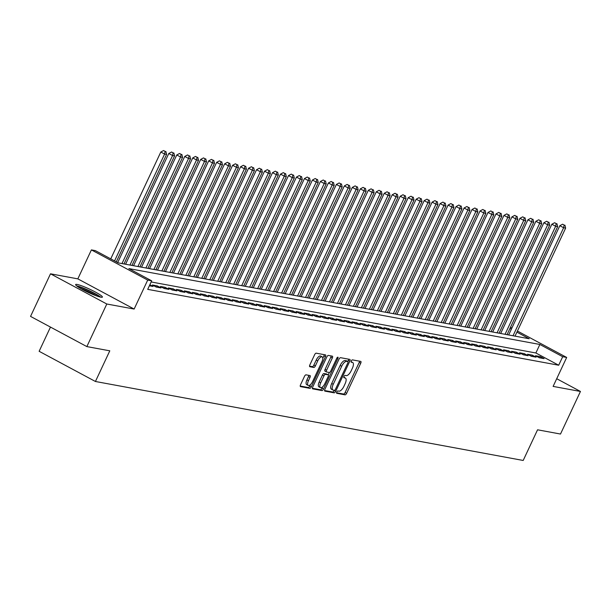 <?xml version="1.0" encoding="UTF-8"?>
<svg xmlns="http://www.w3.org/2000/svg" width="611" height="611" viewBox="0 0 611 611"><rect width="100%" height="100%" fill="white"/><g stroke="black" fill="none" stroke-linecap="round" stroke-linejoin="round"><path stroke-width="0.92" d="M336.745 392.041A1.298 0.535 118.2 0 0 336.676 393.285A1.298 0.535 118.2 0 0 336.745 393.308L345.062 394.843A1.856 0.764 118.2 0 0 346.636 393.316L360.727 363.224A1.856 0.764 118.2 0 0 360.826 361.437A1.856 0.764 118.2 0 0 360.727 361.406L352.41 359.871A1.298 0.535 118.2 0 0 351.31 360.941A1.298 0.535 118.2 0 0 351.241 362.186A1.298 0.535 118.2 0 0 351.31 362.208L352.387 362.407A5.95 2.452 118.2 0 1 352.692 362.514A5.95 2.452 118.2 0 1 352.387 368.219L351.21 370.732A5.95 2.452 118.2 0 1 346.2 375.62L345.123 375.421A1.298 0.535 118.2 0 0 344.024 376.491A1.298 0.535 118.2 0 0 343.962 377.735A1.298 0.535 118.2 0 0 344.024 377.758L345.1 377.957A5.95 2.452 118.2 0 1 345.406 378.064A5.95 2.452 118.2 0 1 345.1 383.769L343.932 386.282A5.95 2.452 118.2 0 1 338.914 391.17L337.837 390.971A1.298 0.535 118.2 0 0 336.745 392.041M100.891 297.19A14.779 1.757 25.1 0 0 102.404 297.091A14.779 1.757 25.1 0 0 92.589 290.599A14.779 1.757 25.1 0 0 77.154 284.459A14.779 1.757 25.1 0 0 75.642 284.55A14.779 1.757 25.1 0 0 85.456 291.05A14.779 1.757 25.1 0 0 100.891 297.19M306.058 374.833A1.856 0.764 118.2 0 0 304.484 376.361L300.536 384.808A1.856 0.764 118.2 0 0 300.436 386.587A1.856 0.764 118.2 0 0 300.536 386.626L309.777 388.329A1.856 0.764 118.2 0 0 311.343 386.801L325.442 356.709A1.856 0.764 118.2 0 0 325.533 354.922A1.856 0.764 118.2 0 0 325.442 354.892L316.2 353.181A1.856 0.764 118.2 0 0 314.627 354.708L309.853 364.912A1.856 0.764 118.2 0 0 309.754 366.692A1.856 0.764 118.2 0 0 309.853 366.73L313.81 367.455A1.856 0.764 118.2 0 0 315.375 365.928L317.743 360.872A4.972 2.047 118.2 0 1 322.188 356.877A4.972 2.047 118.2 0 1 321.936 361.643L312.656 381.455A4.972 2.047 118.2 0 1 308.211 385.457A4.972 2.047 118.2 0 1 308.463 380.684L310.006 377.384A1.856 0.764 118.2 0 0 310.105 375.597A1.856 0.764 118.2 0 0 310.006 375.566L306.058 374.833M86.854 346.59L30.55 316.399L50.499 273.812L106.803 304.003L86.854 346.59L109.797 350.821L95.431 381.485L523.192 460.465L537.558 429.8L560.501 434.039L580.45 391.452L553.115 386.404L566.68 357.443L562.693 356.709L558.698 365.225L147.702 289.347L151.688 280.831L147.702 280.09L91.398 249.899L95.385 250.64L118.213 262.875L529.21 338.754L516.891 332.147M106.803 304.003L134.137 309.051L147.702 280.09M324.892 389.306A1.856 0.764 118.2 0 0 324.8 391.086A1.856 0.764 118.2 0 0 324.892 391.124L334.141 392.827A1.856 0.764 118.2 0 0 335.706 391.3L349.805 361.2A1.856 0.764 118.2 0 0 349.897 359.421A1.856 0.764 118.2 0 0 349.805 359.39L340.556 357.679A1.856 0.764 118.2 0 0 338.99 359.207L324.892 389.306M321.959 390.582L312.71 388.871A1.856 0.764 118.2 0 1 312.618 388.84A1.856 0.764 118.2 0 1 312.71 387.053L326.809 356.961A1.856 0.764 118.2 0 1 328.374 355.434L332.331 356.16A1.856 0.764 118.2 0 1 332.43 356.198A1.856 0.764 118.2 0 1 332.331 357.977L326.618 370.182A1.856 0.764 118.2 0 0 326.518 371.969A1.856 0.764 118.2 0 0 326.618 372L329.237 372.489A1.856 0.764 118.2 0 0 330.811 370.961L336.76 358.252A1.298 0.535 118.2 0 1 337.921 357.206A1.298 0.535 118.2 0 1 337.86 358.451L323.525 389.054A1.856 0.764 118.2 0 1 321.959 390.582L320.431 389.765L312.389 388.275M580.45 391.452L556.713 378.721M539.292 357.763L544.08 358.649L540.277 356.61L535.488 355.724L539.292 357.763M531.31 356.289L536.099 357.175L532.296 355.136L527.507 354.25L531.31 356.289M523.329 354.815L528.118 355.701L524.314 353.662L519.526 352.776L523.329 354.815M515.348 353.341L520.137 354.227L516.333 352.188L511.544 351.302L515.348 353.341M507.367 351.867L512.155 352.753L508.352 350.714L503.563 349.828L507.367 351.867M499.386 350.393L504.174 351.279L500.371 349.24L495.582 348.354L499.386 350.393M491.404 348.919L496.193 349.805L492.39 347.766L487.601 346.88L491.404 348.919M483.423 347.445L488.212 348.331L484.408 346.292L479.62 345.406L483.423 347.445M475.442 345.979L480.231 346.857L476.427 344.818L471.639 343.932L475.442 345.979M467.461 344.505L472.25 345.383L468.446 343.344L463.657 342.466L467.461 344.505M459.487 343.031L464.268 343.909L460.465 341.87L455.676 340.991L459.487 343.031M451.506 341.557L456.295 342.443L452.484 340.396L447.703 339.517L451.506 341.557M443.525 340.083L448.314 340.969L444.51 338.929L439.721 338.043L443.525 340.083M435.544 338.609L440.332 339.495L436.529 337.455L431.74 336.569L435.544 338.609M427.563 337.135L432.351 338.02L428.548 335.981L423.759 335.095L427.563 337.135M419.581 335.66L424.37 336.546L420.567 334.507L415.778 333.621L419.581 335.66M411.6 334.186L416.389 335.072L412.585 333.033L407.797 332.147L411.6 334.186M403.619 332.712L408.408 333.598L404.604 331.559L399.815 330.673L403.619 332.712M395.638 331.238L400.426 332.124L396.623 330.085L391.834 329.199L395.638 331.238M387.657 329.764L392.445 330.65L388.642 328.611L383.853 327.725L387.657 329.764M379.675 328.298L384.464 329.176L380.661 327.137L375.872 326.251L379.675 328.298M371.694 326.824L376.483 327.702L372.679 325.663L367.891 324.785L371.694 326.824M363.713 325.35L368.502 326.228L364.698 324.189L359.91 323.311L363.713 325.35M355.739 323.876L360.521 324.762L356.717 322.715L351.928 321.837L355.739 323.876M347.758 322.402L352.547 323.288L348.736 321.249L343.955 320.363L347.758 322.402M339.777 320.928L344.566 321.814L340.762 319.774L335.974 318.889L339.777 320.928M331.796 319.454L336.585 320.34L332.781 318.3L327.992 317.415L331.796 319.454M323.815 317.98L328.603 318.866L324.8 316.826L320.011 315.94L323.815 317.98M315.834 316.506L320.622 317.392L316.819 315.352L312.03 314.466L315.834 316.506M307.852 315.032L312.641 315.918L308.838 313.878L304.049 312.992L307.852 315.032M299.871 313.558L304.66 314.444L300.856 312.404L296.068 311.518L299.871 313.558M291.89 312.084L296.679 312.969L292.875 310.93L288.087 310.044L291.89 312.084M283.909 310.609L288.697 311.495L284.894 309.456L280.105 308.57L283.909 310.609M275.928 309.143L280.716 310.021L276.913 307.982L272.124 307.096L275.928 309.143M267.946 307.669L272.735 308.547L268.932 306.508L264.143 305.63L267.946 307.669M259.965 306.195L264.754 307.073L260.95 305.034L256.162 304.156L259.965 306.195M251.992 304.721L256.78 305.607L252.969 303.56L248.181 302.682L251.992 304.721M244.01 303.247L248.799 304.133L244.988 302.094L240.207 301.208L244.01 303.247M236.029 301.773L240.818 302.659L237.015 300.62L232.226 299.734L236.029 301.773M228.048 300.299L232.837 301.185L229.033 299.146L224.245 298.26L228.048 300.299M220.067 298.825L224.856 299.711L221.052 297.672L216.263 296.786L220.067 298.825M212.086 297.351L216.874 298.237L213.071 296.198L208.282 295.312L212.086 297.351M204.105 295.877L208.893 296.763L205.09 294.723L200.301 293.838L204.105 295.877M196.123 294.403L200.912 295.289L197.109 293.249L192.32 292.364L196.123 294.403M188.142 292.929L192.931 293.815L189.127 291.775L184.339 290.889L188.142 292.929M180.161 291.462L184.95 292.341L181.146 290.301L176.358 289.415L180.161 291.462M172.18 289.988L176.969 290.867L173.165 288.827L168.376 287.949L172.18 289.988M164.199 288.514L168.987 289.393L165.184 287.353L160.395 286.475L164.199 288.514M156.217 287.04L161.006 287.926L157.203 285.879L152.414 285.001L156.217 287.04M149.374 285.772L153.033 286.452L149.855 284.749M558.698 365.225L535.878 352.982L151.161 281.961M50.476 327.084L39.135 351.294L95.431 381.485M134.137 309.051L77.834 278.86L50.499 273.812M77.834 278.86L91.398 249.899M562.693 356.709L539.864 344.467L128.868 268.588L151.688 280.831M510.49 327.313L511.881 328.061M517.418 331.032L566.68 357.443M511.354 329.184L509.964 328.435M535.878 352.982L539.864 344.467M540.277 356.61L539.696 357.84M532.296 355.136L531.715 356.366M524.314 353.662L523.734 354.892M516.333 352.188L515.753 353.418M508.352 350.714L507.772 351.944M500.371 349.24L499.79 350.47M492.39 347.766L491.817 348.996M484.408 346.292L483.836 347.522M476.427 344.818L475.854 346.047M468.446 343.344L467.873 344.573M460.465 341.87L459.892 343.107M452.484 340.396L451.911 341.633M444.51 338.929L443.93 340.159M436.529 337.455L435.948 338.685M428.548 335.981L427.967 337.211M420.567 334.507L419.986 335.737M412.585 333.033L412.005 334.263M404.604 331.559L404.024 332.789M396.623 330.085L396.043 331.315M388.642 328.611L388.069 329.841M380.661 327.137L380.088 328.367M372.679 325.663L372.107 326.893M364.698 324.189L364.125 325.426M356.717 322.715L356.144 323.952M348.736 321.249L348.163 322.478M340.762 319.774L340.182 321.004M332.781 318.3L332.201 319.53M324.8 316.826L324.22 318.056M316.819 315.352L316.238 316.582M308.838 313.878L308.257 315.108M300.856 312.404L300.276 313.634M292.875 310.93L292.302 312.16M284.894 309.456L284.321 310.686M276.913 307.982L276.34 309.212M268.932 306.508L268.359 307.745M260.95 305.034L260.378 306.271M252.969 303.56L252.396 304.797M244.988 302.094L244.415 303.323M237.015 300.62L236.434 301.849M229.033 299.146L228.453 300.375M221.052 297.672L220.472 298.901M213.071 296.198L212.491 297.427M205.09 294.723L204.509 295.953M197.109 293.249L196.528 294.479M189.127 291.775L188.555 293.005M181.146 290.301L180.573 291.531M173.165 288.827L172.592 290.057M165.184 287.353L164.611 288.591M157.203 285.879L156.63 287.117M336.524 392.736L343.542 394.026A1.856 0.764 118.2 0 0 345.108 392.499L359.207 362.407A1.856 0.764 118.2 0 0 359.535 361.185M347.758 361.506L348.278 360.391A1.856 0.764 118.2 0 0 348.606 359.169M324.571 390.528L332.613 392.01A1.856 0.764 118.2 0 0 334.179 390.482L334.263 390.307M334.37 390.33A1.298 0.535 118.2 0 0 335.47 389.26L347.842 362.842A1.298 0.535 118.2 0 0 347.911 361.59A1.298 0.535 118.2 0 0 347.842 361.567L346.712 361.361A5.95 2.452 118.2 0 0 341.694 366.249L333.239 384.304A5.95 2.452 118.2 0 0 332.934 390.009A5.95 2.452 118.2 0 0 333.239 390.116L334.37 390.33M346.445 360.818A1.298 0.535 118.2 0 0 346.391 360.773A1.298 0.535 118.2 0 0 346.322 360.75L347.842 361.567M331.712 389.299A5.95 2.452 118.2 0 1 331.406 389.199A5.95 2.452 118.2 0 1 331.712 383.487L340.174 365.431A5.95 2.452 118.2 0 1 345.184 360.543L346.322 360.75M326.442 371.908L325.098 371.183A1.856 0.764 118.2 0 1 324.999 371.152A1.856 0.764 118.2 0 1 325.098 369.365L330.811 357.16A1.856 0.764 118.2 0 0 331.139 355.938M329.382 372.489L328.26 374.871M322.7 386.755L322.005 388.237L323.525 389.054M320.683 382.853A4.972 2.047 118.2 0 0 320.431 387.618A4.972 2.047 118.2 0 0 324.876 383.624L328.145 376.643A1.856 0.764 118.2 0 0 328.237 374.856A1.856 0.764 118.2 0 0 328.145 374.826L325.518 374.344A1.856 0.764 118.2 0 0 323.952 375.872L320.683 382.853L319.163 382.035A4.972 2.047 118.2 0 0 318.904 386.801L320.431 387.618M326.801 374.108A1.856 0.764 118.2 0 0 326.717 374.047A1.856 0.764 118.2 0 0 326.625 374.008L328.145 374.826M319.163 382.035L322.432 375.055A1.856 0.764 118.2 0 1 323.998 373.527L326.625 374.008M320.431 389.765A1.856 0.764 118.2 0 0 322.005 388.237M308.211 385.457L306.684 384.64A4.972 2.047 118.2 0 1 306.943 379.866L308.486 376.567A1.856 0.764 118.2 0 0 308.815 375.345M322.188 356.877L320.668 356.06A4.972 2.047 118.2 0 0 316.223 360.055L317.743 360.872M309.525 366.134L312.29 366.638A1.856 0.764 118.2 0 0 313.855 365.111L316.223 360.055M322.799 358.275L323.922 355.892A1.856 0.764 118.2 0 0 324.242 354.67M300.207 386.03L308.257 387.511A1.856 0.764 118.2 0 0 309.823 385.984L310.48 384.586M515.027 336.134L565.633 228.109L563.632 227.743L559.829 225.703L508.65 334.958M564.129 225.024L562.609 224.206L564.129 225.024L563.632 227.743L513.034 335.767M564.931 225.169L565.633 228.109M559.829 225.703L562.609 224.206M77.643 286.605A12.785 1.52 -154.9 0 1 87.915 290.294A12.785 1.52 -154.9 0 1 99.547 296.87M95.988 295.686A11.838 1.405 25.1 0 0 87.549 291.287A11.838 1.405 25.1 0 0 80.835 288.583M100.746 297.16A14.679 1.749 25.1 0 0 87.847 290.011A14.679 1.749 25.1 0 0 76.658 285.872M507.046 334.668L557.652 226.635L555.651 226.269L551.848 224.229L500.669 333.484M556.147 223.55L554.628 222.732L556.147 223.55L555.651 226.269L505.053 334.293M556.949 223.702L557.652 226.635M551.848 224.229L554.628 222.732M499.065 333.194L549.671 225.161L547.67 224.795L543.866 222.755L492.687 332.01M548.166 222.076L546.646 221.266L548.166 222.076L547.67 224.795L497.071 332.819M548.968 222.228L549.671 225.161M543.866 222.755L546.646 221.266M491.084 331.72L541.69 223.687L539.696 223.32L535.885 221.281L484.706 330.543M540.185 220.602L538.665 219.792L540.185 220.602L539.696 223.32L489.09 331.345M540.987 220.754L541.69 223.687M535.885 221.281L538.665 219.792M483.102 330.245L533.708 222.213L531.715 221.846L527.912 219.807L476.725 329.069M532.204 219.135L530.684 218.318L532.204 219.135L531.715 221.846L481.109 329.879M533.006 219.28L533.708 222.213M527.912 219.807L530.684 218.318M475.121 328.771L525.727 220.739L523.734 220.372L519.93 218.333L468.744 327.595M524.223 217.661L522.703 216.844L524.223 217.661L523.734 220.372L473.128 328.405M525.025 217.806L525.727 220.739M519.93 218.333L522.703 216.844M467.14 327.297L517.746 219.273L515.753 218.898L511.949 216.859L460.763 326.121M516.249 216.187L514.722 215.37L516.249 216.187L515.753 218.898L465.147 326.931M517.043 216.332L517.746 219.273M511.949 216.859L514.722 215.37M459.159 325.823L509.765 217.799L507.772 217.424L503.968 215.385L452.789 324.647M508.268 214.713L506.74 213.896L508.268 214.713L507.772 217.424L457.165 325.457M509.062 214.858L509.765 217.799M503.968 215.385L506.74 213.896M451.178 324.349L501.784 216.325L499.79 215.95L495.987 213.911L444.808 323.173M500.287 213.239L498.759 212.422L500.287 213.239L499.79 215.95L449.184 323.983M501.081 213.384L501.784 216.325M495.987 213.911L498.759 212.422M443.204 322.875L493.803 214.851L491.809 214.484L488.006 212.437L436.827 321.699M492.306 211.765L490.786 210.948L492.306 211.765L491.809 214.484L441.203 322.509M493.1 211.91L493.803 214.851M488.006 212.437L490.786 210.948M435.223 321.401L485.821 213.376L483.828 213.01L480.025 210.971L428.846 320.225M484.324 210.291L482.805 209.474L484.324 210.291L483.828 213.01L433.222 321.035M485.119 210.436L485.821 213.376M480.025 210.971L482.805 209.474M427.242 319.927L477.84 211.902L475.847 211.536L472.043 209.497L420.864 318.751M476.343 208.817L474.823 208L476.343 208.817L475.847 211.536L425.241 319.561M477.138 208.962L477.84 211.902M472.043 209.497L474.823 208M419.261 318.453L469.867 210.428L467.866 210.062L464.062 208.023L412.883 317.277M468.362 207.343L466.842 206.526L468.362 207.343L467.866 210.062L417.267 318.087M469.164 207.488L469.867 210.428M464.062 208.023L466.842 206.526M411.279 316.987L461.885 208.954L459.884 208.588L456.081 206.549L404.902 315.803M460.381 205.869L458.861 205.052L460.381 205.869L459.884 208.588L409.286 316.613M461.183 206.022L461.885 208.954M456.081 206.549L458.861 205.052M403.298 315.513L453.904 207.48L451.903 207.114L448.1 205.075L396.921 314.329M452.4 204.395L450.88 203.578L452.4 204.395L451.903 207.114L401.305 315.139M453.202 204.548L453.904 207.48M448.1 205.075L450.88 203.578M395.317 314.039L445.923 206.006L443.93 205.64L440.119 203.6L388.94 312.863M444.418 202.921L442.899 202.111L444.418 202.921L443.93 205.64L393.324 313.664M445.22 203.073L445.923 206.006M440.119 203.6L442.899 202.111M387.336 312.565L437.942 204.532L435.948 204.166L432.137 202.126L380.959 311.389M436.437 201.447L434.917 200.637L436.437 201.447L435.948 204.166L385.342 312.198M437.239 201.599L437.942 204.532M432.137 202.126L434.917 200.637M379.355 311.091L429.961 203.058L427.967 202.692L424.164 200.652L372.977 309.914M428.456 199.98L426.936 199.163L428.456 199.98L427.967 202.692L377.361 310.724M429.258 200.125L429.961 203.058M424.164 200.652L426.936 199.163M371.373 309.617L421.98 201.584L419.986 201.218L416.183 199.178L364.996 308.44M420.475 198.506L418.955 197.689L420.475 198.506L419.986 201.218L369.38 309.25M421.277 198.651L421.98 201.584M416.183 199.178L418.955 197.689M363.392 308.143L413.998 200.118L412.005 199.744L408.201 197.704L357.015 306.966M412.501 197.032L410.974 196.215L412.501 197.032L412.005 199.744L361.399 307.776M413.296 197.177L413.998 200.118M408.201 197.704L410.974 196.215M355.411 306.669L406.017 198.644L404.024 198.27L400.22 196.23L349.041 305.492M404.52 195.558L402.993 194.741L404.52 195.558L404.024 198.27L353.418 306.302M405.314 195.703L406.017 198.644M400.22 196.23L402.993 194.741M347.43 305.195L398.036 197.17L396.043 196.795L392.239 194.756L341.06 304.018M396.539 194.084L395.012 193.267L396.539 194.084L396.043 196.795L345.436 304.828M397.333 194.229L398.036 197.17M392.239 194.756L395.012 193.267M339.456 303.72L390.055 195.696L388.061 195.329L384.258 193.282L333.079 302.544M388.558 192.61L387.038 191.793L388.558 192.61L388.061 195.329L337.455 303.354M389.352 192.755L390.055 195.696M384.258 193.282L387.038 191.793M331.475 302.246L382.074 194.222L380.08 193.855L376.277 191.816L325.098 301.07M380.577 191.136L379.057 190.319L380.577 191.136L380.08 193.855L329.474 301.88M381.371 191.281L382.074 194.222M376.277 191.816L379.057 190.319M323.494 300.772L374.092 192.748L372.099 192.381L368.296 190.342L317.117 299.596M372.595 189.662L371.076 188.845L372.595 189.662L372.099 192.381L321.493 300.406M373.39 189.807L374.092 192.748M368.296 190.342L371.076 188.845M315.513 299.298L366.119 191.274L364.118 190.907L360.314 188.868L309.135 298.122M364.614 188.188L363.094 187.371L364.614 188.188L364.118 190.907L313.519 298.932M365.416 188.341L366.119 191.274M360.314 188.868L363.094 187.371M307.532 297.832L358.138 189.8L356.137 189.433L352.333 187.394L301.154 296.648M356.633 186.714L355.113 185.897L356.633 186.714L356.137 189.433L305.538 297.458M357.435 186.867L358.138 189.8M352.333 187.394L355.113 185.897M299.55 296.358L350.156 188.325L348.155 187.959L344.352 185.92L293.173 295.182M348.652 185.24L347.132 184.43L348.652 185.24L348.155 187.959L297.557 295.984M349.454 185.393L350.156 188.325M344.352 185.92L347.132 184.43M291.569 294.884L342.175 186.851L340.182 186.485L336.371 184.446L285.192 293.708M340.671 183.766L339.151 182.956L340.671 183.766L340.182 186.485L289.576 294.517M341.473 183.919L342.175 186.851M336.371 184.446L339.151 182.956M283.588 293.41L334.194 185.377L332.201 185.011L328.39 182.972L277.211 292.234M332.69 182.299L331.17 181.482L332.69 182.299L332.201 185.011L281.595 293.043M333.491 182.445L334.194 185.377M328.39 182.972L331.17 181.482M275.607 291.936L326.213 183.903L324.22 183.537L320.416 181.498L269.23 290.76M324.708 180.825L323.188 180.008L324.708 180.825L324.22 183.537L273.613 291.569M325.51 180.971L326.213 183.903M320.416 181.498L323.188 180.008M267.626 290.462L318.232 182.437L316.238 182.063L312.435 180.024L261.248 289.286M316.735 179.351L315.207 178.534L316.735 179.351L316.238 182.063L265.632 290.095M317.529 179.497L318.232 182.437M312.435 180.024L315.207 178.534M259.644 288.988L310.251 180.963L308.257 180.589L304.454 178.549L253.267 287.812M308.754 177.877L307.226 177.06L308.754 177.877L308.257 180.589L257.651 288.621M309.548 178.022L310.251 180.963M304.454 178.549L307.226 177.06M251.663 287.514L302.269 179.489L300.276 179.115L296.472 177.075L245.294 286.338M300.772 176.403L299.245 175.586L300.772 176.403L300.276 179.115L249.67 287.147M301.567 176.548L302.269 179.489M296.472 177.075L299.245 175.586M243.682 286.04L294.288 178.015L292.295 177.648L288.491 175.601L237.312 284.863M292.791 174.929L291.271 174.112L292.791 174.929L292.295 177.648L241.689 285.673M293.586 175.074L294.288 178.015M288.491 175.601L291.271 174.112M235.709 284.566L286.307 176.541L284.314 176.174L280.51 174.135L229.331 283.389M284.81 173.455L283.29 172.638L284.81 173.455L284.314 176.174L233.708 284.199M285.604 173.6L286.307 176.541M280.51 174.135L283.29 172.638M227.727 283.092L278.326 175.067L276.332 174.7L272.529 172.661L221.35 281.915M276.829 171.981L275.309 171.164L276.829 171.981L276.332 174.7L225.726 282.725M277.623 172.126L278.326 175.067M272.529 172.661L275.309 171.164M219.746 281.618L270.345 173.593L268.351 173.226L264.548 171.187L213.369 280.441M268.848 170.507L267.328 169.69L268.848 170.507L268.351 173.226L217.745 281.251M269.642 170.652L270.345 173.593M264.548 171.187L267.328 169.69M211.765 280.151L262.371 172.119L260.37 171.752L256.567 169.713L205.388 278.967M260.866 169.033L259.347 168.216L260.866 169.033L260.37 171.752L209.772 279.777M261.668 169.186L262.371 172.119M256.567 169.713L259.347 168.216M203.784 278.677L254.39 170.645L252.389 170.278L248.585 168.239L197.406 277.493M252.885 167.559L251.365 166.75L252.885 167.559L252.389 170.278L201.79 278.303M253.687 167.712L254.39 170.645M248.585 168.239L251.365 166.75M195.803 277.203L246.409 169.171L244.408 168.804L240.604 166.765L189.425 276.027M244.904 166.085L243.384 165.276L244.904 166.085L244.408 168.804L193.809 276.829M245.706 166.238L246.409 169.171M240.604 166.765L243.384 165.276M187.821 275.729L238.427 167.697L236.434 167.33L232.623 165.291L181.444 274.553M236.923 164.619L235.403 163.801L236.923 164.619L236.434 167.33L185.828 275.362M237.725 164.764L238.427 167.697M232.623 165.291L235.403 163.801M179.84 274.255L230.446 166.223L228.453 165.856L224.649 163.817L173.463 273.079M228.942 163.145L227.422 162.327L228.942 163.145L228.453 165.856L177.847 273.888M229.744 163.29L230.446 166.223M224.649 163.817L227.422 162.327M171.859 272.781L222.465 164.756L220.472 164.382L216.668 162.343L165.482 271.605M220.961 161.671L219.441 160.853L220.961 161.671L220.472 164.382L169.866 272.414M221.762 161.816L222.465 164.756M216.668 162.343L219.441 160.853M163.878 271.307L214.484 163.282L212.491 162.908L208.687 160.869L157.501 270.131M212.987 160.197L211.459 159.379L212.987 160.197L212.491 162.908L161.884 270.94M213.781 160.342L214.484 163.282M208.687 160.869L211.459 159.379M155.897 269.833L206.503 161.808L204.509 161.434L200.706 159.395L149.527 268.657M205.006 158.723L203.478 157.905L205.006 158.723L204.509 161.434L153.903 269.466M205.8 158.868L206.503 161.808M200.706 159.395L203.478 157.905M147.915 268.359L198.522 160.334L196.528 159.967L192.725 157.921L141.546 267.183M197.025 157.248L195.497 156.431L197.025 157.248L196.528 159.967L145.922 267.992M197.819 157.394L198.522 160.334M192.725 157.921L195.497 156.431M139.934 266.885L190.54 158.86L188.547 158.493L184.743 156.454L133.565 265.709M189.043 155.774L187.524 154.957L189.043 155.774L188.547 158.493L137.941 266.518M189.838 155.92L190.54 158.86M184.743 156.454L187.524 154.957M131.961 265.411L182.559 157.386L180.566 157.019L176.762 154.98L125.583 264.235M181.062 154.3L179.542 153.483L181.062 154.3L180.566 157.019L129.96 265.044M181.857 154.446L182.559 157.386M176.762 154.98L179.542 153.483M123.98 263.937L174.578 155.912L172.585 155.545L168.781 153.506L117.679 262.593M173.081 152.826L171.561 152.009L173.081 152.826L172.585 155.545L121.979 263.57M173.875 152.971L174.578 155.912M168.781 153.506L171.561 152.009M116.289 261.844L166.597 154.438L164.603 154.071L160.8 152.032L110.751 258.873M165.1 151.352L163.58 150.535L165.1 151.352L164.603 154.071L114.555 260.912M165.894 151.505L166.597 154.438M160.8 152.032L163.58 150.535M343.802 377.262L345.1 377.957M351.088 361.712L352.387 362.407M359.207 362.407L360.727 363.224M345.108 392.499L346.636 393.316M343.542 394.026L345.062 394.843M348.278 360.391L349.805 361.2M334.179 390.482L335.706 391.3M332.613 392.01L334.141 392.827M345.184 360.543L346.712 361.361M340.174 365.431L341.694 366.249M331.712 383.487L333.239 384.304M330.811 357.16L332.331 357.977M325.098 369.365L326.618 370.182M336.921 357.954L337.86 358.451M323.998 373.527L325.518 374.344M322.432 375.055L323.952 375.872M308.486 376.567L310.006 377.384M306.943 379.866L308.463 380.684M313.855 365.111L315.375 365.928M312.29 366.638L313.81 367.455M323.922 355.892L325.442 356.709M309.823 385.984L311.343 386.801M308.257 387.511L309.777 388.329M343.886 377.247L345.406 378.064M351.172 361.697L352.692 362.514M346.391 360.773L347.911 361.59M331.406 389.199L332.934 390.009M324.999 371.152L326.518 371.969M326.717 374.047L328.237 374.856"/></g></svg>
